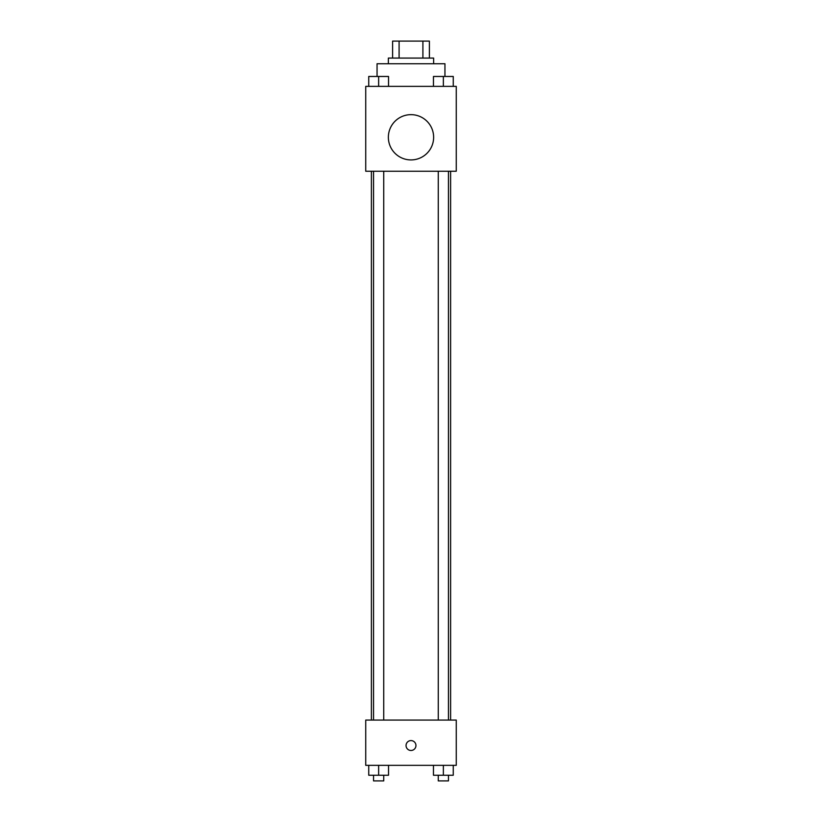 <?xml version="1.0" encoding="UTF-8"?>
<svg xmlns="http://www.w3.org/2000/svg" width="822" height="822" viewBox="0 0 822 822"><rect width="100%" height="100%" fill="white"/><g stroke="black" fill="none" stroke-linecap="round" stroke-linejoin="round"><path stroke-width="1.23" d="M399.091 58.074L399.091 41.1L392.608 41.1L392.608 58.074L392.608 41.1M399.091 41.1L429.392 41.1L429.392 58.074M422.909 58.074L422.909 41.1M388.364 63.736L388.364 58.074L433.636 58.074L433.636 63.736M444.949 76.415L444.949 63.736L377.051 63.736L377.051 76.415M365.739 86.361L456.261 86.361L456.261 171.233L365.739 171.233L365.739 86.361M411 159.92A22.636 22.636 0 0 1 391.395 125.972A22.636 22.636 0 0 1 430.605 125.972A22.636 22.636 0 0 1 411 159.92M365.739 720.072L456.261 720.072L456.261 765.344L365.739 765.344L365.739 720.072M411 750.486A4.953 4.953 0 0 1 406.715 743.057A4.953 4.953 0 0 1 415.285 743.057A4.953 4.953 0 0 1 411 750.486M433.461 765.344L433.461 775.238L453.261 775.238L453.261 765.344L453.261 775.238M443.366 775.238L443.366 765.344M448.452 775.238L448.452 780.9L438.27 780.9L438.27 775.238M368.739 765.344L368.739 775.238L388.539 775.238L388.539 765.344L388.539 775.238M378.634 775.238L378.634 765.344M383.73 775.238L383.73 780.9L373.548 780.9L373.548 775.238M433.461 86.361L433.461 76.467L453.261 76.467L453.261 86.361L453.261 76.467M443.366 86.361L443.366 76.467M448.452 76.467L438.27 76.467M368.739 86.361L368.739 76.467L388.539 76.467L388.539 86.361L388.539 76.467M378.634 86.361L378.634 76.467M383.73 76.467L373.548 76.467M450.61 720.072L450.61 171.233M371.39 720.072L371.39 171.233M438.27 171.233L438.27 720.072M448.452 171.233L448.452 720.072M383.73 720.072L383.73 171.233M373.548 720.072L373.548 171.233"/></g></svg>

